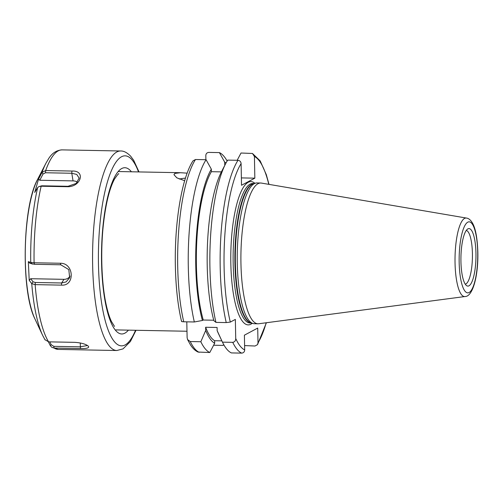 <?xml version="1.0" encoding="UTF-8"?>
<svg xmlns="http://www.w3.org/2000/svg" width="503" height="503" viewBox="0 0 503 503"><rect width="100%" height="100%" fill="white"/><g stroke="black" fill="none" stroke-linecap="round" stroke-linejoin="round"><path stroke-width="0.75" d="M44.912 339.613L48.59 341.851L74.878 342.348C81.568 342.857 86.076 344.165 88.409 346.265C89.459 347.938 86.799 348.698 80.436 348.548L54.148 348.051L51.847 347.347L50.3 345.624L48.389 341.845M38.907 186.607L41.743 185.802L68.031 186.292L76.123 183.463L79.141 178.106L76.739 174.434L71.784 173.258L45.496 172.762L45.666 170.555L71.954 171.051C85.919 170.31 81.09 187.003 67.44 186.72L41.152 186.223L38.901 186.594L37.65 187.6L34.713 192.442L38.574 179.03L42.026 172.403L45.666 170.555A99.783 26.074 91.1 0 1 62.051 149.881L120.588 150.988A99.783 26.074 91.1 0 0 93.137 236.655A99.783 26.074 91.1 0 0 109.855 346.674A99.783 26.074 91.1 0 0 116.828 350.516L123.028 348.881L130.39 341.524L136.024 330.282M29.218 280.36L30.683 278.712L33.066 281.806L35.367 282.491L61.649 282.988L66.082 281.919L69.666 277.738L68.804 269.608L60.781 264.792L34.493 264.295L34.091 262.761L60.373 263.258C74.098 262.981 75.186 286.276 61.416 285.126L35.135 284.629L31.752 283.654L29.218 280.36L28.325 261.642L30.74 262.447L34.091 262.761A99.783 26.074 91.1 0 1 41.152 186.223L41.743 185.802M87.924 345.825L88.409 346.265M49.753 341.877L51.174 344.681L53.79 346.341L80.078 346.831L87.145 345.586L87.019 345.24M30.683 278.712L63.956 279.335A7.922 7.407 -133.3 0 0 70.093 276.134M34.493 264.295L29.954 263.346L28.325 261.642M77.449 182.168A7.922 5.338 -13.2 0 0 73.048 180.891L39.775 180.263L38.574 179.03M45.496 172.762L43.019 174.038L39.775 180.263M33.066 281.806L31.752 283.654A97.406 25.452 91.1 0 0 42.642 335.369L45.113 339.978M32.223 264.106L30.74 262.447A97.406 25.452 91.1 0 1 37.65 187.6M43.019 174.038L42.026 172.403A97.406 25.452 91.1 0 1 45.886 163.33L48.546 158.785C51.972 153.208 56.474 150.24 62.051 149.881M51.174 344.681L50.3 345.624M185.475 178.1A25.502 3.546 -1.1 0 0 179.231 179.037M187.166 173.151L180.432 172.711L174.83 173.428L173.95 174.667L176.823 177.829L184.683 180.715M475.951 253.342A28.753 7.514 91.1 0 0 467.803 228.928A28.753 7.514 91.1 0 0 460.93 261.353A28.753 7.514 91.1 0 0 466.727 285.723A28.753 7.514 91.1 0 0 475.951 253.342M465.269 284.176A26.923 7.036 91.1 0 0 472.418 253.537A26.923 7.036 91.1 0 0 466.281 230.418M466.444 218.057L261.39 183.079A70.401 18.397 91.1 0 0 260.661 183.017L256.995 182.947A70.401 18.397 91.1 0 0 255.656 183.105A70.401 18.397 91.1 0 0 237.271 263.138A70.401 18.397 91.1 0 0 253.009 323.511A70.401 18.397 91.1 0 0 254.336 323.725L258.008 323.794A70.401 18.397 91.1 0 0 258.737 323.75L464.967 296.537C472.933 296.751 478.384 275.229 477.85 252.261C477.404 238.862 475.756 229.387 472.895 223.841C470.997 220.276 468.846 218.352 466.444 218.057A39.278 10.261 91.1 0 0 455.039 262.761A39.278 10.261 91.1 0 0 464.967 296.537M260.661 183.017A70.401 18.397 91.1 0 0 240.943 263.207A70.401 18.397 91.1 0 0 258.008 323.794M181.539 321.373C177.873 305.761 175.817 287.301 175.365 265.999C174.428 222.917 181.684 178.043 192.995 160.866L195.491 159.508L206.079 159.709A100.65 26.301 91.1 0 0 188.292 266.577A100.65 26.301 91.1 0 0 194.328 321.977L202.413 320.474A91.54 23.918 91.1 0 1 211.335 169.165L211.386 171.686A89.094 23.283 91.1 0 0 196.396 265.062A89.094 23.283 91.1 0 0 203.25 320.021L202.413 320.474M226.017 162.972A91.54 23.918 91.1 0 0 224.659 162.06L219.402 152.604L208.814 152.403C206.934 152.585 205.934 153.648 205.815 155.59L205.897 159.703M227.13 161.023A100.65 26.301 91.1 0 0 219.402 152.604M211.386 171.686L221.414 171.881M241.377 177.905L254.839 178.163L241.515 185.261L241.1 163.613C240.912 161.664 239.868 160.564 237.982 160.306L227.702 160.117A100.65 26.301 91.1 0 0 225.558 163.846L221.446 171.825A91.54 23.918 91.1 0 0 207.217 265.622A91.54 23.918 91.1 0 0 213.876 320.688L215.944 322.385L226.231 322.58L230.311 322.09L235.354 319.405L235.725 338.513A97.488 25.471 91.1 0 0 244.678 349.931L244.395 335.18L257.718 328.075L258.001 342.826L257.498 344.656L255.008 346.014L244.596 345.586M225.558 163.846A100.65 26.301 91.1 0 0 209.914 266.986A100.65 26.301 91.1 0 0 215.944 322.385M186.814 321.882A79.191 20.692 -88.9 0 1 186.795 321.838L187.116 337.595L187.562 339.556L190.247 341.543L200.835 341.744L205.696 330.44L205.633 327.258L217.101 327.472L217.158 330.66L222.458 342.153L232.738 342.348C234.738 341.971 235.731 340.694 235.725 338.513M225.174 164.594L224.709 164.588L224.659 162.06M254.839 178.163L254.424 156.508L252.475 153.472L241.025 153.013L237.171 160.294M213.75 320.222L203.25 320.021M206.079 159.709L211.335 169.165M223.628 344.423L223.106 345.41A100.65 26.301 91.1 0 0 223.672 344.498M195.491 159.508A100.65 26.301 91.1 0 0 177.704 266.376A100.65 26.301 91.1 0 0 183.733 321.782L194.328 321.977M223.106 345.41L213.63 345.234M183.733 321.782C181.841 321.681 181.162 321.48 181.709 321.172M222.458 342.153A100.65 26.301 91.1 0 0 231.399 352.924L241.685 353.119C243.559 352.936 244.559 351.874 244.678 349.931M217.158 330.66A91.54 23.918 91.1 0 0 218.396 333.495L221.559 340.242M205.633 327.258A89.094 23.283 91.1 0 0 214.63 340.726L221.848 340.858M205.696 330.44A91.54 23.918 91.1 0 0 214.68 343.253L214.63 340.726M200.835 341.744A100.65 26.301 91.1 0 0 209.782 352.515L214.68 343.253M187.562 339.556L190.272 344.555C192.473 348.12 195.051 350.616 198.019 352.05L209.782 352.515M138.514 171.919A95.029 24.829 91.1 0 0 131.729 159.482A95.029 24.829 91.1 0 0 99.877 224.709A95.029 24.829 91.1 0 0 114.86 342.191A95.029 24.829 91.1 0 0 135.527 330.276M131.409 171.787A83.152 21.73 91.1 0 0 130.673 170.907A83.152 21.73 91.1 0 0 102.801 227.978A83.152 21.73 91.1 0 0 115.916 330.773A83.152 21.73 91.1 0 0 128.422 330.138M53.79 346.341L54.148 348.051A99.783 26.074 91.1 0 0 58.291 349.409L116.828 350.516M35.367 282.491L35.135 284.629A99.783 26.074 91.1 0 0 48.59 341.851M45.886 163.33L37.587 179.414A79.015 20.648 91.1 0 0 25.307 248.991A79.015 20.648 91.1 0 0 34.959 318.977L42.642 335.369M80.436 348.548L80.273 342.945M61.416 285.126L61.649 282.988L63.956 279.335M71.954 171.051L71.784 173.258L73.048 180.891M60.781 264.792L60.373 263.258M68.031 186.292L67.44 186.72M254.883 183.306A71.671 18.73 91.1 0 0 230.827 263.201A71.671 18.73 91.1 0 0 252.248 323.284M254.04 183.526L252.701 183.494A69.766 18.234 91.1 0 0 233.159 262.968A69.766 18.234 91.1 0 0 250.073 323.008L251.406 323.033M253.933 183.551A69.766 18.234 91.1 0 0 234.914 263.006A69.766 18.234 91.1 0 0 251.305 323.001M255.656 183.105L253.606 183.633A69.835 18.246 91.1 0 0 235.373 263.025A69.835 18.246 91.1 0 0 250.978 322.907L253.009 323.511M459.164 262.296A35.518 9.28 91.1 0 0 469.117 292.513A35.518 9.28 91.1 0 0 477.718 252.399A35.518 9.28 91.1 0 0 467.765 222.181A35.518 9.28 91.1 0 0 459.164 262.296M237.982 160.306A100.65 26.301 91.1 0 0 220.201 267.181A100.65 26.301 91.1 0 0 226.231 322.58M241.1 163.613A97.488 25.471 91.1 0 0 224.087 266.797A97.488 25.471 91.1 0 0 230.311 322.09M258.001 342.826A97.488 25.471 91.1 0 0 266.181 322.769M268.791 184.343A97.488 25.471 91.1 0 0 254.424 156.508M232.738 342.348A100.65 26.301 91.1 0 0 241.685 353.119M190.247 341.543A100.65 26.301 91.1 0 0 199.188 352.314M139.01 171.925L133.679 160.281L130.679 156.226C127.127 152.591 123.763 150.843 120.588 150.988M58.291 349.409L51.847 347.347M114.521 326.428L111.433 321.467C109.56 317.544 107.862 312.212 106.347 305.472C101.612 284.616 100.367 252.173 103.354 224.81C105.712 203.866 109.415 188.656 114.451 179.175C117.451 174.799 118.884 173.045 118.752 173.906M37.587 179.414C22.402 206.406 20.799 291.432 34.959 318.977M118.161 171.536L180.432 172.711M115.929 329.905L186.997 331.244M252.475 153.472L260.177 160.891L266.301 174.629L269.011 184.381M266.408 322.737L257.498 344.656"/></g></svg>
